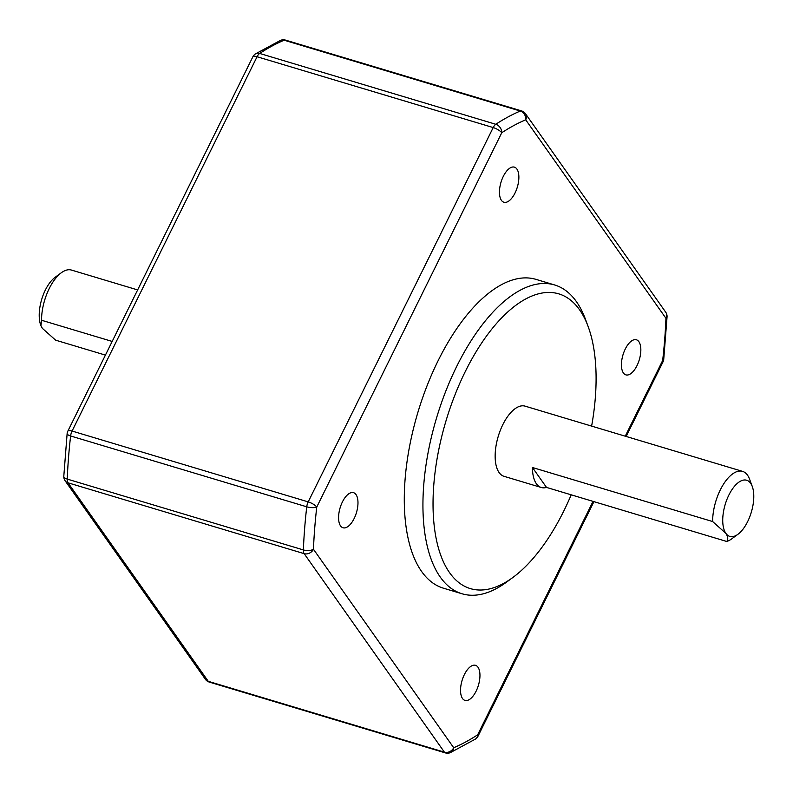 <?xml version="1.0" encoding="UTF-8"?>
<svg xmlns="http://www.w3.org/2000/svg" width="793" height="793" viewBox="0 0 793 793"><rect width="100%" height="100%" fill="white"/><g stroke="black" fill="none" stroke-linecap="round" stroke-linejoin="round"><path stroke-width="1.19" d="M137.635 289.921L71.479 270.076A36.637 17.03 106.7 0 0 61.348 272.733A36.637 17.03 106.7 0 0 49.225 288.573A36.637 17.03 106.7 0 0 41.543 320.253L40.949 325.764L42.366 328.342L55.619 340.167L105.419 355.105M40.949 325.764L40.721 325.14A29.311 13.62 -73.3 0 1 45.36 290.03A29.311 13.62 -73.3 0 1 55.054 277.362L61.348 272.733M591.628 426.099A153.872 71.529 106.7 0 0 588.158 326.587A153.872 71.529 106.7 0 0 465.303 371.52A153.872 71.529 106.7 0 0 437.022 542.521A153.872 71.529 106.7 0 0 512.902 577.453A153.872 71.529 106.7 0 0 563.823 510.95A153.872 71.529 106.7 0 0 571.198 494.822M512.902 577.453L506.608 582.082A161.197 74.929 -73.3 0 1 462.032 593.769A161.197 74.929 -73.3 0 1 456.748 366.336A161.197 74.929 -73.3 0 1 554.664 284.974A161.197 74.929 -73.3 0 1 585.442 319.262L588.158 326.587M728.876 495.05A29.311 13.62 106.7 0 0 725.882 533.372L712.629 521.546A36.637 17.03 -73.3 0 1 720.322 489.866A36.637 17.03 -73.3 0 1 742.575 471.379A36.637 17.03 -73.3 0 1 749.563 479.17L752.279 486.496A29.311 13.62 106.7 0 0 728.876 495.05M737.946 534.284L731.652 538.903A36.637 17.03 -73.3 0 1 726.705 541.47C728.331 539.567 728.053 536.871 725.882 533.372A29.311 13.62 106.7 0 0 737.946 534.284A29.311 13.62 106.7 0 0 747.64 521.616A29.311 13.62 106.7 0 0 752.279 486.496M476.117 691.159A18.318 8.515 106.7 0 0 475.513 665.317A18.318 8.515 106.7 0 0 464.381 674.565A18.318 8.515 106.7 0 0 464.985 700.407A18.318 8.515 106.7 0 0 476.117 691.159M636.997 365.632A18.318 8.515 106.7 0 0 636.402 339.781A18.318 8.515 106.7 0 0 625.271 349.029A18.318 8.515 106.7 0 0 625.875 374.871A18.318 8.515 106.7 0 0 636.997 365.632M515.034 192.996A18.318 8.515 106.7 0 0 514.429 167.154A18.318 8.515 106.7 0 0 503.297 176.393A18.318 8.515 106.7 0 0 503.902 202.245A18.318 8.515 106.7 0 0 515.034 192.996M354.144 518.523A18.318 8.515 106.7 0 0 353.539 492.681A18.318 8.515 106.7 0 0 342.417 501.929A18.318 8.515 106.7 0 0 343.012 527.771A18.318 8.515 106.7 0 0 354.144 518.523M726.705 541.47L546.506 487.417L532.43 467.493A36.637 17.03 106.7 0 0 541.322 487.507L504.041 476.325A36.637 17.03 -73.3 0 1 502.831 424.632A36.637 17.03 -73.3 0 1 525.085 406.145L742.575 471.379M541.322 487.507A36.637 17.03 106.7 0 0 546.506 487.417M532.43 467.493L712.629 521.546M554.664 284.974L536.018 279.384A161.197 74.929 106.7 0 0 438.103 360.736A161.197 74.929 106.7 0 0 443.396 588.178L462.032 593.769M625.251 436.19L662.661 360.498A7.325 2.329 6.5 0 0 663.721 359.467L667.062 316.734A7.325 7.325 0 0 0 665.723 312.214A7.325 6.096 -35.2 0 1 665.951 318.3A7.325 3.142 2.3 0 0 667.062 316.734M593.937 501.642L478.02 736.182A7.325 7.325 0 0 1 475.463 739.066A7.325 5.68 -123.2 0 0 477.664 734.804L593.035 501.374M475.463 739.066L450.355 752.636A7.325 6.057 -113 0 0 453.705 747.749A333.377 154.972 106.7 0 0 477.664 734.804A7.325 2.22 -153.7 0 1 478.02 736.182M626.153 436.457L663.007 361.876A7.325 2.22 26.3 0 0 662.661 360.498A333.377 154.972 106.7 0 0 665.951 318.3L525.709 119.802A7.325 6.057 -113 0 0 520.287 111.04L284.162 40.205A7.325 6.057 -113 0 0 280.514 40.364L255.396 53.934A7.325 7.325 0 0 0 252.848 56.818A7.325 2.22 26.3 0 1 257.071 56.739L72.074 431.045L308.199 501.88L493.196 127.564L257.071 56.739A7.325 3.41 106.7 0 1 259.678 53.448A7.325 5.68 -123.2 0 0 255.396 53.934M63.797 476.266L67.137 433.533A7.325 2.329 6.5 0 0 70.617 435.981A340.712 158.372 106.7 0 0 67.246 479.101A7.325 3.41 106.7 0 0 68.029 482.818A7.325 6.096 -35.2 0 1 65.135 480.786A7.325 7.325 0 0 1 63.797 476.266A7.325 3.142 2.3 0 0 67.246 479.101L303.372 549.926A7.325 3.142 2.3 0 0 313.463 549.252L453.705 747.749A7.325 6.096 -35.2 0 1 444.397 752.151L304.155 553.653L68.029 482.818L208.272 681.326L444.397 752.151A7.325 3.41 106.7 0 0 445.388 752.904L209.263 682.079A7.325 3.41 106.7 0 1 208.272 681.326A7.325 6.096 -35.2 0 1 205.387 679.294A7.325 7.325 0 0 0 209.263 682.079M665.723 312.214L525.481 113.706A7.325 6.096 -35.2 0 1 525.709 119.802A333.377 154.972 106.7 0 0 501.751 132.748A7.325 5.68 -123.2 0 0 495.803 124.273A340.712 158.372 -73.3 0 1 520.287 111.04A7.325 3.41 106.7 0 1 521.596 110.921L285.47 40.096A7.325 3.41 106.7 0 0 284.162 40.205A340.712 158.372 106.7 0 0 259.678 53.448L495.803 124.273A7.325 3.41 106.7 0 0 493.196 127.564A7.325 2.22 -153.7 0 1 501.751 132.748L316.754 507.064A333.377 154.972 106.7 0 0 313.463 549.252A7.325 6.096 -35.2 0 1 304.155 553.653A7.325 3.41 106.7 0 1 303.372 549.926A340.712 158.372 -73.3 0 1 306.742 506.806A7.325 2.329 6.5 0 0 316.754 507.064A7.325 2.22 26.3 0 0 308.199 501.88A7.325 3.41 106.7 0 0 306.742 506.806L70.617 435.981A7.325 3.41 106.7 0 1 72.074 431.045A7.325 2.22 -153.7 0 0 67.851 431.124A7.325 7.325 0 0 0 67.137 433.533M41.543 320.253L112.17 341.436M663.007 361.876A7.325 7.325 0 0 0 663.721 359.467M65.135 480.786L205.387 679.294M285.47 40.096A7.325 7.325 0 0 0 280.514 40.364M445.388 752.904A7.325 7.325 0 0 0 450.355 752.636M252.848 56.818L67.851 431.124M525.481 113.706A7.325 7.325 0 0 0 521.596 110.921"/></g></svg>
